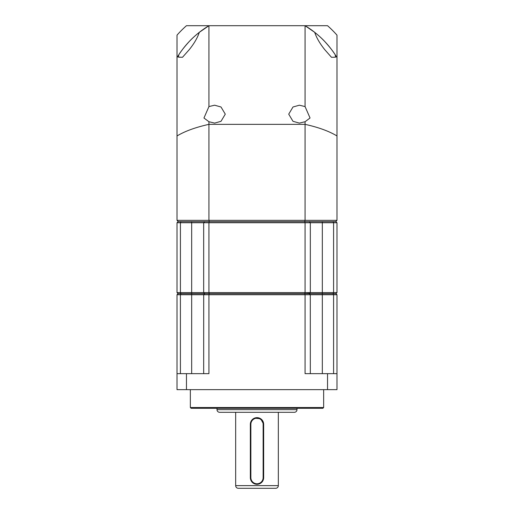<?xml version="1.0" encoding="UTF-8"?>
<svg xmlns="http://www.w3.org/2000/svg" width="514" height="514" viewBox="0 0 514 514"><rect width="100%" height="100%" fill="white"/><g stroke="black" fill="none" stroke-linecap="round" stroke-linejoin="round"><path stroke-width="0.77" d="M217.004 409.645L296.996 409.645A2.666 2.666 0 0 1 294.329 412.312L219.671 412.312A2.666 2.666 0 0 1 217.004 409.645L217.004 408.309M235.669 485.634L278.331 485.634A2.666 2.666 0 0 1 275.665 488.3L238.335 488.3A2.666 2.666 0 0 1 235.669 485.634L235.669 412.312M323.659 407.512L322.856 408.309L191.144 408.309L190.341 407.512L323.659 407.512L323.659 389.651M190.341 407.512L190.341 389.651M296.996 409.645L296.996 408.309M254.436 418.158L260.707 418.769L263.663 424.307L263.663 477.634L262.538 481.342M255.689 484.169L253.293 483.173M278.331 485.634L278.331 412.312M263.129 477.634L263.663 477.634A6.663 6.663 0 0 1 257 484.304A6.663 6.663 0 0 1 250.337 477.634L250.337 424.307A6.663 6.663 0 0 1 257 417.644A6.663 6.663 0 0 1 263.663 424.307L263.129 424.307L263.129 477.634A6.129 6.129 0 0 1 257 483.77A6.129 6.129 0 0 1 250.871 477.634L250.871 424.307A6.129 6.129 0 0 1 257 418.178A6.129 6.129 0 0 1 263.129 424.307M333.059 293.687L309.261 293.687L333.027 293.661L333.599 294.728L336.991 294.728L335.925 293.661L178.075 293.661L177.009 294.728L180.401 294.728L180.973 293.661L204.739 293.687L180.941 293.687M204.739 293.687L203.698 294.728L208.935 294.728L209.23 293.661L304.77 293.661L305.065 294.728L208.935 294.728L208.935 373.652L186.46 373.652L186.46 389.651L327.54 389.651L327.54 373.652L305.065 373.652L305.065 294.728L310.302 294.728L309.569 293.995M203.698 294.728L203.672 373.652M310.327 373.652L310.302 294.728M327.54 389.651L336.991 389.651L336.991 294.728M336.991 292.594L336.991 222.735L333.586 222.735L333.586 292.594L333.027 293.661L335.925 293.661L336.991 292.594L322.323 292.594L322.323 294.728L333.586 294.728L333.586 373.652M186.46 389.651L177.009 389.651L177.009 294.728M180.414 373.652L180.401 294.728L191.677 294.728L191.677 292.594L180.414 292.594L180.973 293.661L178.075 293.661L177.009 292.594L180.414 292.594L180.414 222.735L203.672 222.735L203.672 292.594L204.739 293.661L209.23 293.661L208.935 292.594L305.065 292.594L304.77 293.661L309.569 293.353M203.672 294.728L191.677 294.728L191.677 373.652M186.46 373.652L177.009 373.652M336.991 373.652L327.54 373.652M322.323 373.652L322.323 294.728L310.327 294.728M310.327 222.735L309.261 221.669L310.327 222.735L310.327 292.594L322.323 292.594L322.323 222.735L333.586 222.735L333.027 221.669L322.323 221.669L322.323 222.735L305.065 222.735L305.065 292.594L310.327 292.594L309.261 293.661M336.991 222.735L335.925 221.669L304.77 221.669L305.065 222.735L208.935 222.735L208.935 292.594L191.677 292.594L191.677 221.669L180.973 221.669L180.414 222.735L177.009 222.735L177.009 292.594M304.77 221.669L209.23 221.669L208.935 222.735L203.672 222.735L204.739 221.669L203.672 222.735M209.23 221.669L178.075 221.669L177.009 222.735M177.009 135.972L177.009 57.619L178.743 54.844C180.844 51.394 184.314 46.98 189.165 41.602C194.099 36.179 201.861 30.345 199.336 32.318L208.935 25.7L208.935 106.578L203.949 118.021L208.935 121.728L208.935 124.349C195.526 127.331 184.886 131.205 177.009 135.972L177.009 220.339L178.345 221.669M177.009 220.339L305.065 220.339L305.065 121.728L299.386 123.103L292.986 121.31L288.72 114.153L292.986 106.996L299.386 105.203L305.065 106.578L305.065 25.7L186.46 25.7A106.649 106.649 0 0 0 177.009 35.145L177.009 57.619A93.317 93.317 0 0 1 178.743 54.857L178.499 57.189L182.509 57.266L189.165 49.749C194.022 43.786 197.408 37.972 199.336 32.318M208.935 106.578L214.614 105.203L221.014 106.996L225.28 114.153L221.014 121.31L214.614 123.103L208.935 121.728M335.655 221.669L336.991 220.339L336.991 57.619L335.256 54.844L335.501 57.208L331.479 57.285L324.835 49.749C320.004 43.78 316.618 37.972 314.677 32.324L314.272 32.009M305.065 25.7L327.54 25.7A106.649 106.649 0 0 1 336.991 35.145L336.991 57.619A93.317 93.317 0 0 0 305.065 25.7L314.677 32.324C312.114 30.332 319.875 36.153 324.835 41.602C329.673 46.967 333.149 51.381 335.256 54.844M209.307 221.669L208.935 220.339L208.935 124.349L305.065 124.349C318.455 127.311 329.095 131.186 336.991 135.972M199.805 31.952L199.413 32.26M304.693 221.669L305.065 220.339L336.991 220.339M305.065 106.578L310.051 117.989L305.065 121.728M178.743 54.844A93.317 93.317 0 0 1 208.935 25.7M250.337 424.307L250.871 424.307M250.337 477.634L250.871 477.634"/></g></svg>
